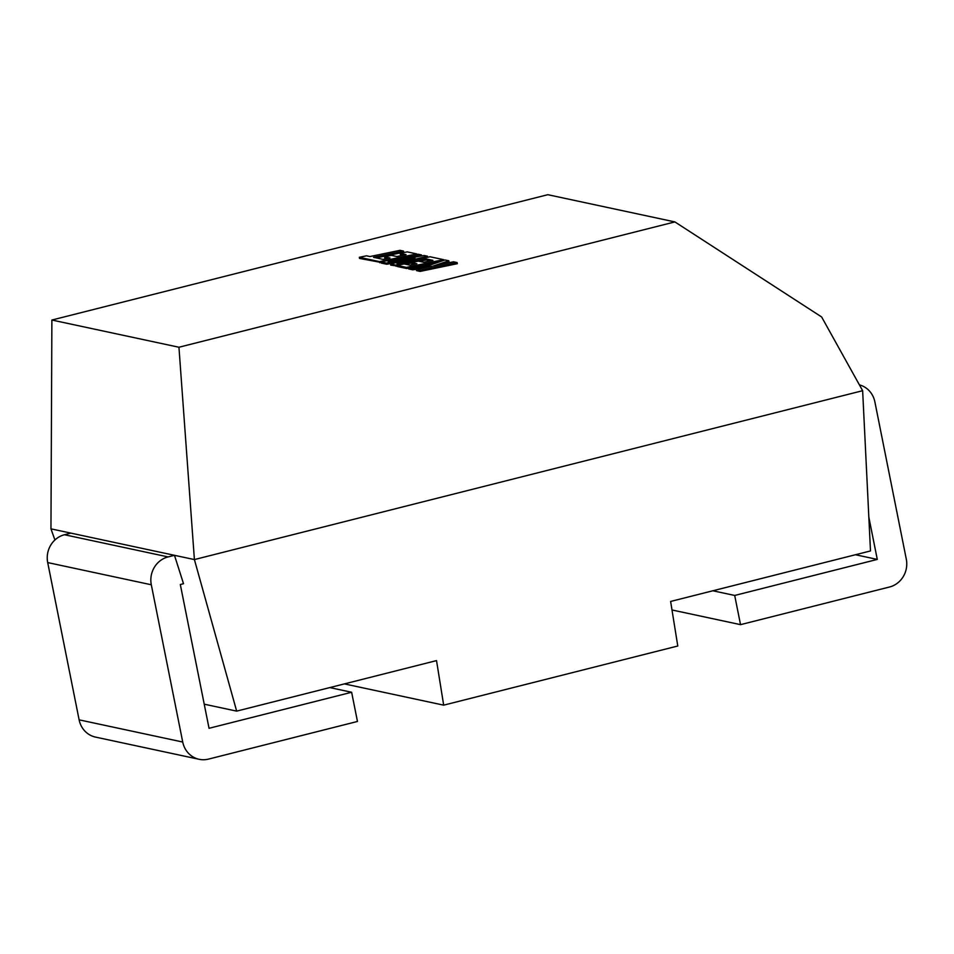 <?xml version="1.0" encoding="UTF-8"?>
<svg xmlns="http://www.w3.org/2000/svg" width="954" height="954" viewBox="0 0 954 954"><rect width="100%" height="100%" fill="white"/><g stroke="black" fill="none" stroke-linecap="round" stroke-linejoin="round"><path stroke-width="1.43" d="M329.798 687.584L351.632 692.258L209.045 728.296L180.318 584.516L183.514 583.705L174.475 555.311L194.401 559.569L862.643 390.699L870.489 550.947L670.626 601.449L677.781 646.001L443.682 705.161L344.406 683.899M204.228 704.183L236.664 711.124L436.527 660.609L443.682 705.161M178.947 347.244L674.883 221.912L547.823 194.699L51.886 320.031L178.947 347.244L194.401 559.569L236.664 711.124M51.886 320.031L50.956 528.85L174.475 555.311L168.095 556.921A23.158 21.68 102.1 0 0 151.304 584.766L182.727 742.033A23.158 21.68 102.1 0 0 199.159 759.301A23.158 21.68 102.1 0 0 208.497 759.11L357.464 721.462L351.632 692.258M50.956 528.85L54.927 539.976M862.643 390.699L821.632 316.966L674.883 221.912M199.159 759.301L95.555 737.108A23.158 21.68 -77.9 0 1 79.122 719.841L47.7 562.574A23.158 21.68 -77.9 0 1 64.49 534.729L70.882 533.119M712.865 590.776L734.699 595.451L740.531 624.655L889.51 587.008A23.158 21.68 102.1 0 0 906.3 559.163L874.878 401.908A23.158 21.68 102.1 0 0 859.399 384.856M734.699 595.451L877.286 559.414L868.832 517.128M855.452 554.739L877.286 559.414M740.531 624.655L671.998 609.976M403.542 251.093L399.953 250.33L369.949 256.543L366.503 255.803L359.324 257.294L379.513 261.623L416.707 253.907L407.203 251.88L400.131 253.347L406.058 254.611L396.816 256.531L391.426 255.374L384.545 256.805L389.947 257.962L383.019 259.393L373.527 257.318L403.542 251.093L403.769 252.214L376.27 257.914M359.324 257.294L359.551 258.427L381.123 262.457M379.513 261.623L379.728 262.744M416.707 253.907L416.826 254.527M400.131 253.347L400.358 254.468L403.506 255.147M384.545 256.805L384.772 257.926L387.396 258.486M381.028 261.945L386.537 263.125L414.978 258.021L390.508 263.984L395.862 265.129L425.985 258.88L432.949 260.37L423.719 262.29L418.317 261.134L411.448 262.565L416.85 263.721L409.922 265.152L404.186 263.924L397.114 265.391L406.404 267.382L443.61 259.667L430.063 256.769L396.947 263.638L427.475 256.221L424.125 255.493L388.147 261.813L421.418 254.921L418.222 254.229L381.028 261.945L381.242 263.065L386.764 264.246L396.769 262.457M386.537 263.125L386.764 264.246M390.508 263.984L390.735 265.105L397.246 266.011M395.862 265.129L396.089 266.249M405.724 264.246L411.544 263.042M419.51 261.396L426.211 260.001L430.409 260.907M425.985 258.88L426.211 260.001M411.448 262.565L411.675 263.686L414.286 264.246M397.114 265.391L397.341 266.512L406.631 268.503L408.455 268.134M406.404 267.382L406.631 268.503M412.39 267.311L440.593 261.468M443.61 259.667L443.753 260.394M427.475 256.221L427.678 257.27M421.418 254.921L421.62 255.934M448.833 260.788L445.005 259.977L429.61 265.188L408.384 267.812L412.522 268.694L432.186 266.226L416.338 269.505L419.915 270.28L420.142 271.401L457.336 263.686L457.109 262.565L453.532 261.801L433.343 265.987L448.833 260.788L449.06 261.921L442.716 264.043M419.915 270.28L457.109 262.565M408.384 267.812L408.61 268.933L412.748 269.815L418.079 269.147M412.522 268.694L412.748 269.815M416.338 269.505L416.564 270.638L420.142 271.401M64.49 534.729L168.095 556.921M79.122 719.841L182.727 742.033M151.304 584.766L47.7 562.574"/></g></svg>
